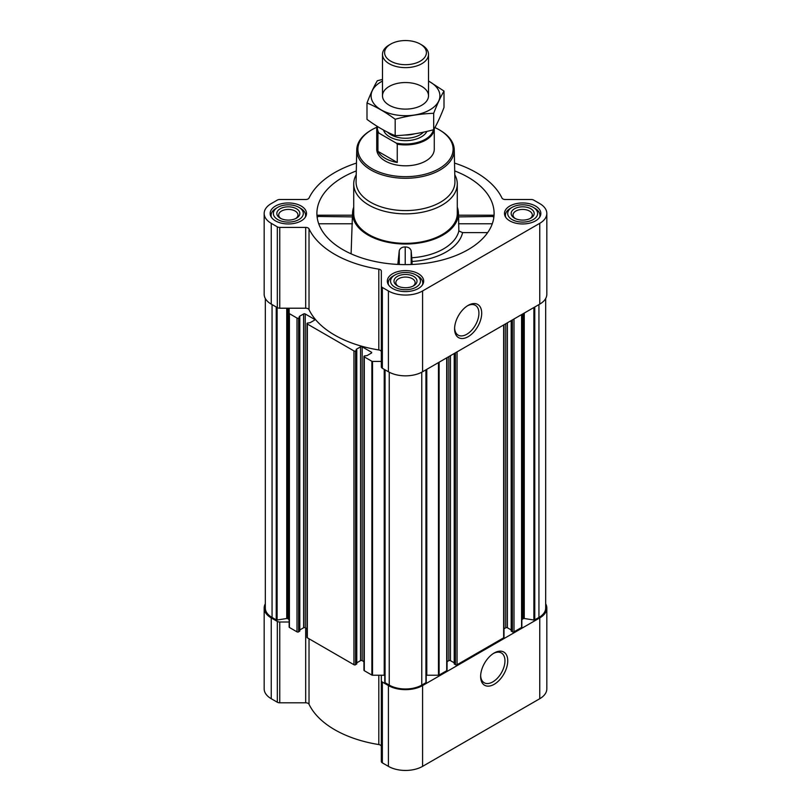 <?xml version="1.0" encoding="UTF-8"?>
<svg xmlns="http://www.w3.org/2000/svg" width="811" height="811" viewBox="0 0 811 811"><rect width="100%" height="100%" fill="white"/><g stroke="black" fill="none" stroke-linecap="round" stroke-linejoin="round"><path stroke-width="1.22" d="M467.43 305.818A17.203 9.935 -60 0 1 475.358 305.331A17.203 9.935 -60 0 1 477.993 319.118A17.203 9.935 -60 0 1 466.761 334.274A17.203 9.935 -60 0 1 458.154 335.125A17.203 9.935 -60 0 1 454.616 328.019M363.957 661.675L362.172 660.641L362.172 346.844L371.367 352.156A1.156 0.669 0 0 1 371.367 353.099L367.059 355.583L364.291 355.958A1.156 0.669 0 0 0 363.957 356.435L363.957 670.231A1.156 0.669 0 0 0 364.291 670.697L371.874 675.076A0.923 0.527 0 0 0 372.523 675.228L381.332 675.228L381.332 761.448A3.457 1.997 0 0 0 382.346 762.857L388.418 766.365A24.168 13.949 0 0 0 422.582 766.365L539.751 698.717A24.168 13.949 0 0 0 546.827 688.853L546.827 608.057A24.168 13.949 0 0 0 545.681 603.8M381.332 746.475A3.457 1.997 0 0 0 378.808 744.559A100.108 57.794 0 0 1 309.021 704.262A3.457 1.997 0 0 0 305.686 702.802L279.754 702.802A3.457 1.997 0 0 1 277.311 702.225L271.249 698.717A24.168 13.949 0 0 1 264.173 688.853L264.173 608.057A24.168 13.949 0 0 0 271.249 617.921L277.311 621.419A3.457 1.997 0 0 0 279.754 622.007L289.152 622.007M317.8 216.892C317.446 214.844 317.243 214.692 317.202 216.446L352.44 216.892M356.293 170.918A88.602 51.154 0 0 0 317.071 216.628A88.602 51.154 0 0 0 342.85 249.626A88.602 51.154 0 0 0 436.855 261.304A88.602 51.154 0 0 0 493.929 216.628A88.602 51.154 0 0 0 454.707 170.918M458.56 216.892L493.798 216.446C493.757 214.692 493.554 214.844 493.2 216.892M353.718 207.119A52.928 30.554 0 0 0 352.603 212.33A52.928 30.554 0 0 0 368.072 235.068A52.928 30.554 0 0 0 426.657 241.475A52.928 30.554 0 0 0 458.397 212.33A52.928 30.554 0 0 0 457.282 207.119M351.102 253.843L352.39 216.446M411.887 257.766A53.8 31.061 0 0 0 458.844 230.953L462.584 232.615A57.53 33.221 180 0 1 412.059 261.487L411.167 250.792C410.366 248.267 408.379 246.99 405.216 246.949C402.043 246.97 400.056 248.237 399.255 250.751L397.836 264.416M458.61 216.446L458.844 230.953M487.654 232.615L462.584 232.615M412.059 261.487L412.059 264.477M535.524 206.035A18.177 10.492 180 0 1 540.846 213.455A18.177 10.492 180 0 1 522.669 223.958A18.177 10.492 180 0 1 504.483 213.455A18.177 10.492 180 0 1 515.705 203.764A18.177 10.492 180 0 1 535.524 206.035M301.195 206.035A18.177 10.492 180 0 1 306.517 213.455A18.177 10.492 180 0 1 288.331 223.958A18.177 10.492 180 0 1 270.154 213.455A18.177 10.492 180 0 1 281.376 203.764A18.177 10.492 180 0 1 301.195 206.035M418.354 273.682A18.177 10.492 180 0 1 423.677 281.103A18.177 10.492 180 0 1 405.5 291.595A18.177 10.492 180 0 1 387.323 281.103A18.177 10.492 180 0 1 398.546 271.411A18.177 10.492 180 0 1 418.354 273.682M356.465 163.072A100.108 57.794 0 0 0 309.021 198.046A3.457 1.997 0 0 1 305.686 199.506L279.754 199.506A3.457 1.997 0 0 0 277.311 200.094L271.249 203.591A24.168 13.949 0 0 0 264.173 213.455A24.168 13.949 0 0 0 271.249 223.329L277.311 226.827A3.457 1.997 0 0 0 279.754 227.415L305.686 227.415A3.457 1.997 0 0 1 309.021 228.874A100.108 57.794 0 0 0 378.808 269.161A3.457 1.997 0 0 1 381.332 271.087L381.332 286.06A3.457 1.997 0 0 0 382.346 287.469L388.418 290.967A24.168 13.949 0 0 0 422.582 290.967L539.751 223.329A24.168 13.949 0 0 0 546.827 213.455A24.168 13.949 0 0 0 539.751 203.591L533.689 200.094A3.457 1.997 0 0 0 531.246 199.506L505.314 199.506A3.457 1.997 0 0 1 501.979 198.046A100.108 57.794 0 0 0 454.535 163.072M362.172 660.641A1.156 0.669 0 0 0 360.55 660.641L360.55 346.844L356.232 349.338M356.779 662.82L360.55 660.641M306.994 628.789L305.22 627.765L305.22 313.969L314.415 319.27A1.156 0.669 0 0 1 314.415 320.213L310.096 322.697L307.339 323.082A1.156 0.669 0 0 0 306.994 323.548L306.994 637.345A1.156 0.669 0 0 0 307.339 637.811L353.951 664.736A1.156 0.669 0 0 0 355.583 664.736L356.637 663.743M305.22 627.765A1.156 0.669 0 0 0 303.588 627.765L303.588 313.969L299.279 316.452M299.817 629.944L303.588 627.765M264.173 213.455L264.173 294.261A24.168 13.949 0 0 0 271.249 304.125L277.311 307.622A3.457 1.997 0 0 0 279.754 308.21L289.152 308.21L289.152 627.096A0.923 0.527 0 0 0 289.415 627.471L296.998 631.85A1.156 0.669 0 0 0 298.63 631.85L299.685 630.867M363.957 356.435A1.156 0.669 0 0 0 364.291 356.901L371.874 361.28A0.923 0.527 0 0 0 372.523 361.432L381.332 361.432M381.332 351.883A3.457 1.997 0 0 0 378.808 349.957A100.108 57.794 0 0 1 309.021 309.67A3.457 1.997 0 0 0 305.686 308.21L289.152 308.21L289.152 620.344A3.457 1.997 0 0 0 288.138 618.935L288.138 308.21M289.152 313.299A0.923 0.527 0 0 0 289.415 313.675L296.998 318.054A1.156 0.669 0 0 0 298.63 318.054L299.817 317.253L299.279 316.827M305.22 313.969A1.156 0.669 0 0 0 303.588 313.969M306.994 323.548A1.156 0.669 0 0 0 307.339 324.015L353.951 350.93A1.156 0.669 0 0 0 355.583 350.93L356.779 350.139L356.232 349.713M362.172 346.844A1.156 0.669 0 0 0 360.55 346.844M265.319 298.509L265.319 608.057A23.012 13.29 0 0 0 272.06 617.455L276.237 619.857A0.923 0.527 0 0 0 277.119 619.999L286.749 618.509L286.749 308.21M511.315 630.867L512.37 631.85A1.156 0.669 0 0 0 514.002 631.85L521.585 627.471A0.923 0.527 0 0 0 521.848 627.096L521.848 314.455M454.363 663.743L455.417 664.736A1.156 0.669 0 0 0 457.049 664.736L503.661 637.811A1.156 0.669 0 0 0 504.006 637.345L504.006 324.765M426.211 675.259A3.457 1.997 0 0 1 426.779 675.228L438.477 675.228A0.923 0.527 0 0 0 439.126 675.076L446.709 670.697A1.156 0.669 0 0 0 447.043 670.231L447.043 357.641M384.82 369.694L384.82 682.173A0.923 0.527 0 0 0 385.063 682.69L389.229 685.092A23.012 13.29 0 0 0 421.771 685.092L425.937 682.69A0.923 0.527 0 0 0 426.18 682.173L426.18 369.694M381.332 286.06L381.332 366.856A3.457 1.997 0 0 0 382.346 368.265L388.418 371.762A24.168 13.949 0 0 0 422.582 371.762L539.751 304.125A24.168 13.949 0 0 0 546.827 294.261L546.827 213.455M468.15 336.687A19.17 11.07 -60 0 1 454.596 328.86A19.17 11.07 -60 0 1 468.15 305.382A19.17 11.07 -60 0 1 481.704 313.208A19.17 11.07 -60 0 1 468.15 336.687M521.848 620.344A3.457 1.997 0 0 1 522.862 618.935L523.369 618.641A0.923 0.527 0 0 1 524.251 618.509L533.881 619.999A0.923 0.527 0 0 0 534.763 619.857L538.94 617.455A23.012 13.29 0 0 0 545.681 608.057L545.681 298.509M288.138 618.935L287.631 618.641A0.923 0.527 0 0 0 286.749 618.509M384.789 675.259A3.457 1.997 0 0 0 384.221 675.228L381.332 675.228M447.043 661.675L448.828 660.641L448.828 356.617M454.221 662.82L450.45 660.641A1.156 0.669 0 0 0 448.828 660.641M504.006 628.789L505.78 627.765L505.78 323.731M511.183 629.944L507.412 627.765A1.156 0.669 0 0 0 505.78 627.765M265.319 603.8A24.168 13.949 0 0 0 264.173 608.057M381.332 680.652A3.457 1.997 0 0 0 382.346 682.061L388.418 685.569A24.168 13.949 0 0 0 422.582 685.569L539.751 617.921A24.168 13.949 0 0 0 546.827 608.057M494.183 684.312A19.17 11.07 -60 0 1 480.629 676.486A19.17 11.07 -60 0 1 494.183 652.997A19.17 11.07 -60 0 1 507.747 660.823A19.17 11.07 -60 0 1 494.183 684.312M454.789 174.791A51.782 29.895 180 0 1 457.282 183.955L457.282 213.455A51.782 29.895 180 0 1 405.5 243.351A51.782 29.895 180 0 1 353.718 213.455L353.718 183.955A51.782 29.895 180 0 1 356.211 174.791M411.167 264.508L411.167 250.792M399.255 264.487L399.255 250.751M405.216 264.609L405.216 246.949M492.287 223.765L458.499 223.765M352.501 223.765L318.713 223.765M434.889 127.57A47.606 27.483 180 0 1 439.167 129.76L439.167 129.76A47.606 27.483 180 0 1 439.156 168.627A47.606 27.483 180 0 1 371.844 168.627A47.606 27.483 180 0 1 371.833 129.76A47.606 27.483 180 0 1 376.791 127.276M434.27 128.685L434.27 149.194A28.77 16.605 180 0 1 405.5 165.809A28.77 16.605 180 0 1 376.73 149.194L376.73 128.31A28.77 16.605 180 0 1 376.963 126.202M439.978 130.236L439.167 129.76L439.978 130.236A48.751 28.152 180 0 1 454.251 149.792A48.751 28.152 180 0 1 405.5 178.288A48.751 28.152 180 0 1 356.749 149.792A48.751 28.152 180 0 1 371.022 130.236L371.833 129.76M454.251 149.792L454.93 181.694A49.441 28.547 180 0 1 405.5 210.586A49.441 28.547 180 0 1 356.07 181.694L356.749 149.792M457.282 183.955A51.782 29.895 180 0 1 405.5 213.851A51.782 29.895 180 0 1 353.718 183.955M417.706 275.933L416.073 275A14.963 8.637 180 0 1 416.073 287.206A14.963 8.637 180 0 1 394.927 287.206A14.963 8.637 180 0 1 394.927 275A14.963 8.637 180 0 1 416.073 275L417.706 275.933A17.264 9.965 180 0 1 422.764 282.978A17.264 9.965 180 0 1 422.43 284.935M413.64 276.409A11.506 6.64 180 0 1 413.64 285.796A11.506 6.64 180 0 1 397.36 285.796A11.506 6.64 180 0 1 397.36 276.409A11.506 6.64 180 0 1 413.64 276.409M388.57 284.935A17.264 9.965 180 0 1 388.236 282.978A17.264 9.965 180 0 1 393.294 275.933L394.927 275M534.865 208.295L533.243 207.352A14.963 8.637 180 0 1 533.243 219.568A14.963 8.637 180 0 1 512.086 219.568A14.963 8.637 180 0 1 512.086 207.352A14.963 8.637 180 0 1 533.243 207.352L534.865 208.295A17.264 9.965 180 0 1 539.923 215.341A17.264 9.965 180 0 1 539.589 217.297M530.799 208.762A11.506 6.64 180 0 1 530.799 218.159A11.506 6.64 180 0 1 514.529 218.159A11.506 6.64 180 0 1 514.529 208.762A11.506 6.64 180 0 1 530.799 208.762M505.74 217.297A17.264 9.965 180 0 1 505.405 215.341A17.264 9.965 180 0 1 510.464 208.295L512.086 207.352M300.536 208.295L298.914 207.352A14.963 8.637 180 0 1 298.914 219.568A14.963 8.637 180 0 1 277.757 219.568A14.963 8.637 180 0 1 277.757 207.352A14.963 8.637 180 0 1 298.914 207.352L300.536 208.295A17.264 9.965 180 0 1 305.595 215.341A17.264 9.965 180 0 1 305.26 217.297M296.471 208.762A11.506 6.64 180 0 1 296.471 218.159A11.506 6.64 180 0 1 280.2 218.159A11.506 6.64 180 0 1 280.2 208.762A11.506 6.64 180 0 1 296.471 208.762M271.411 217.297A17.264 9.965 180 0 1 271.077 215.341A17.264 9.965 180 0 1 276.135 208.295L277.757 207.352M398.079 286.182A9.641 5.565 180 0 1 395.859 282.633A9.641 5.565 180 0 1 401.81 277.484A9.641 5.565 180 0 1 412.312 278.69A9.641 5.565 180 0 1 415.141 282.633A9.641 5.565 180 0 1 412.921 286.182M280.92 218.534A9.641 5.565 180 0 1 278.7 214.986A9.641 5.565 180 0 1 284.651 209.846A9.641 5.565 180 0 1 295.153 211.053A9.641 5.565 180 0 1 297.972 214.986A9.641 5.565 180 0 1 295.751 218.534M515.249 218.534A9.641 5.565 180 0 1 513.028 214.986A9.641 5.565 180 0 1 518.979 209.846A9.641 5.565 180 0 1 529.482 211.053A9.641 5.565 180 0 1 532.3 214.986A9.641 5.565 180 0 1 530.08 218.534M493.473 653.433A17.203 9.935 -60 0 1 501.391 652.956A17.203 9.935 -60 0 1 504.036 666.733A17.203 9.935 -60 0 1 492.794 681.899A17.203 9.935 -60 0 1 484.197 682.75A17.203 9.935 -60 0 1 480.649 675.644M433.398 129.78A28.111 16.23 180 0 1 396.255 143.101L378.95 133.116A28.111 16.23 180 0 1 377.47 126.516M378.95 133.116L377.936 133.065A28.77 16.605 180 0 1 376.73 128.31M434.26 128.696A28.77 16.605 180 0 1 397.258 144.216L396.255 143.101M397.258 144.216L397.258 162.474L377.936 151.322A28.77 16.605 0 0 0 397.258 162.474M377.936 133.065L377.936 151.322M421.771 44.95L420.28 44.088A20.893 12.064 180 0 1 420.28 61.149A20.893 12.064 180 0 1 390.72 61.149A20.893 12.064 180 0 1 390.72 44.088A20.893 12.064 180 0 1 420.28 44.088L421.771 44.95A23.012 13.29 180 0 1 428.512 54.347A23.012 13.29 180 0 1 405.5 67.627A23.012 13.29 180 0 1 382.488 54.347A23.012 13.29 180 0 1 389.229 44.95L390.72 44.088M428.512 81.07A34.407 19.859 180 0 1 429.83 109.88A34.407 19.859 180 0 1 380.541 109.505A34.407 19.859 180 0 1 382.488 81.07M421.771 105.227A23.012 13.29 180 0 1 389.229 105.227A23.012 13.29 180 0 1 389.229 86.432A23.012 13.29 180 0 1 421.771 86.432A23.012 13.29 180 0 1 421.771 105.227L421.771 105.227M382.488 79.427L377.318 80.755C373.871 86.625 370.434 94.035 366.998 102.977C376.274 106.799 385.671 112.222 395.18 119.258C408.014 115.73 420.848 113.743 433.682 113.297C437.129 104.345 440.566 96.945 444.002 91.065L428.512 80.968M444.002 91.065L444.002 107.468C440.566 116.419 437.129 123.83 433.682 129.699C420.848 133.227 408.014 135.214 395.18 135.66C385.904 131.838 376.517 126.415 366.998 119.389L366.998 102.977M433.682 113.297L433.682 129.699M395.18 119.258L395.18 135.66M371.874 675.076L371.874 361.28M364.291 670.697L364.291 356.901M353.951 664.736L353.951 350.93M307.339 637.811L307.339 324.015M296.998 631.85L296.998 318.054M289.415 627.471L289.415 313.675M276.237 619.857L276.237 307.004M272.06 617.455L272.06 304.591M521.585 627.471L521.585 314.617M514.002 631.85L514.002 318.987M503.661 637.811L503.661 324.958M457.049 664.736L457.049 351.873M446.709 670.697L446.709 357.844M439.126 675.076L439.126 362.213M425.937 682.69L425.937 369.826M421.771 685.092L421.771 372.219M271.249 223.329L271.249 304.125M277.311 226.827L277.311 307.622M279.754 227.415L279.754 308.21M305.686 227.415L305.686 308.21M309.021 228.874L309.021 309.67M378.808 269.161L378.808 349.957M382.346 287.469L382.346 368.265M388.418 290.967L388.418 371.762M422.582 290.967L422.582 371.762M539.751 223.329L539.751 304.125M385.063 682.69L385.063 369.826M389.229 685.092L389.229 372.219M534.763 619.857L534.763 307.004M538.94 617.455L538.94 304.591M277.119 619.999L277.119 307.511M287.631 618.641L287.631 308.21M298.63 631.85L298.63 318.054M299.685 631.242L299.685 317.436M314.415 320.213L314.415 319.27M355.583 664.736L355.583 350.93M356.637 664.118L356.637 350.322M371.367 353.099L371.367 352.156M372.523 675.228L372.523 361.432M384.221 675.228L384.221 369.34M426.779 675.228L426.779 369.34M438.477 675.228L438.477 362.588M450.45 660.641L450.45 355.674M454.363 664.118L454.363 353.424M455.417 664.736L455.417 352.815M507.412 627.765L507.412 322.798M511.315 631.242L511.315 320.538M512.37 631.85L512.37 319.929M522.862 618.935L522.862 313.877M523.369 618.641L523.369 313.583M524.251 618.509L524.251 313.066M533.881 619.999L533.881 307.511M271.249 617.921L271.249 698.717M277.311 621.419L277.311 702.225M279.754 622.007L279.754 702.802M305.686 628.038L305.686 702.802M309.021 638.784L309.021 704.262M378.808 675.228L378.808 744.559M382.346 682.061L382.346 762.857M388.418 685.569L388.418 766.365M422.582 685.569L422.582 766.365M539.751 617.921L539.751 698.717M426.921 131.402A22.323 12.885 180 0 1 404.304 140.648A22.323 12.885 180 0 1 383.532 130.064M414.472 133.845A20.599 11.891 180 0 1 404.831 135.021M423.474 132.173A20.599 11.891 180 0 1 405.449 138.255A20.599 11.891 180 0 1 387.476 132.122M352.603 212.33L352.41 215.432M458.397 212.33L458.59 215.432M299.817 631.049L299.817 317.253M356.779 663.935L356.779 350.139M384.789 682.315L384.789 369.674M426.211 682.315L426.211 369.674M454.221 663.935L454.221 353.505M511.183 631.049L511.183 320.619M493.646 215.219L458.58 215.219M352.42 215.219L317.354 215.219M388.236 282.978L388.236 284.397M422.764 282.978L422.764 284.397M505.405 215.341L505.405 216.76M539.923 215.341L539.923 216.76M271.077 215.341L271.077 216.76M305.595 215.341L305.595 216.76M382.488 54.347L382.488 95.83M428.512 54.347L428.512 95.83"/></g></svg>

